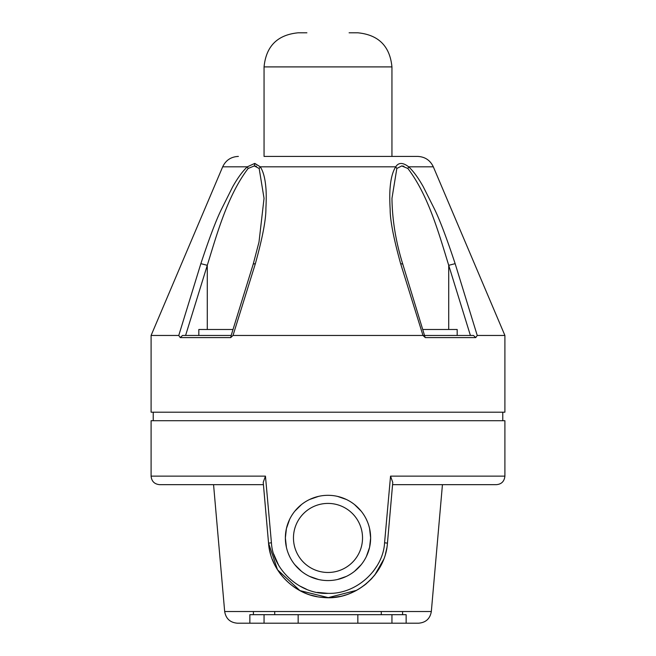 <?xml version="1.0" encoding="UTF-8"?>
<svg xmlns="http://www.w3.org/2000/svg" width="656" height="656" viewBox="0 0 656 656"><rect width="100%" height="100%" fill="white"/><g stroke="black" fill="none" stroke-linecap="round" stroke-linejoin="round"><path stroke-width="0.98" d="M264.63 156.423L264.056 156.423L264.056 66.904L391.944 66.904L391.944 156.423L264.63 156.423L417.724 156.423C424.99 156.784 430.188 160.244 433.321 166.813L504.907 335.462L477.24 335.462L475.756 337.594L425.285 337.594L422.989 335.462L400.627 263.655C393.592 238.276 390.099 220.186 390.156 209.379C389.631 199.932 389.639 192.52 390.172 187.14C390.935 178.17 392.788 171.396 395.724 166.813C398.553 162.376 402.866 162.376 408.663 166.813L433.321 166.813M256.463 166.28L254.298 165.943L254.864 163.442L260.276 166.813L254.659 163.442L247.337 166.813C242.441 171.396 237.497 178.17 232.511 187.132L221.408 209.379C216.103 220.178 209.248 238.267 200.859 263.655L178.76 335.462L151.093 335.462L151.093 412.189L504.907 412.189L504.907 335.462M207.28 335.462L185.591 335.462L207.28 265.319C217.3 232.888 227.681 195.332 248.124 168.477L254.298 165.943L259.169 168.477L264.04 198.342L258.997 242.089L253.249 264.048L255.373 263.655C262.548 237.702 266.065 219.268 265.91 208.337C266.377 199.096 266.336 191.88 265.787 186.689C264.975 177.825 263.146 171.2 260.276 166.813L395.724 166.813L396.831 168.477L401.702 165.943L407.876 168.477C428.319 195.332 438.7 232.888 448.72 265.319L455.141 263.655C446.556 237.702 439.545 219.268 434.116 208.337L423.235 186.689C418.266 177.825 413.403 171.2 408.663 166.813L407.876 168.477M255.373 263.655L233.011 335.462L423.563 335.462M231.265 335.462L182.491 335.462L180.244 337.594L178.76 335.462M231.183 335.462L230.715 337.594L233.011 335.462M425.006 336.995L402.751 264.048L400.627 263.655M402.751 264.048C395.855 241.925 392.255 220.039 391.96 198.391L396.831 168.477M455.141 263.655L477.24 335.462M448.72 329.492L448.72 265.319L470.409 335.462L473.509 335.462L475.756 337.594M473.509 335.462L424.834 335.478M447.818 335.462L457.183 335.462L457.183 329.492L422.997 329.492M403.957 166.247L401.718 165.943M230.715 337.594L180.244 337.594L182.491 335.462L183.942 335.462M207.28 329.492L207.28 265.319L200.859 263.655M208.182 335.462L231.174 335.462L253.249 264.048M233.003 329.492L198.817 329.492L198.817 335.462M153.225 412.189L153.225 420.717M502.775 420.717L502.775 412.189M392.764 482.472L390.541 476.133L504.907 476.133L504.907 420.717L151.093 420.717L151.093 476.133C151.602 481.307 154.439 484.153 159.621 484.661L263.433 484.661L263.228 482.365L265.459 476.133L151.093 476.133M273.626 553.894L278.693 565.423M299.612 585.923L306.418 589.195M317.447 592.384L328 593.352M373.215 571.45L377.307 565.423M370.632 537.805L369.582 528.572L370.632 537.945L369.582 547.317L366.368 556.518L367.795 553.229M354.543 504.587L361.185 511.18L355.191 505.112M346.36 499.47L345.113 498.896M318.496 496.387L310.878 498.896M301.457 504.587L294.815 511.18L301.489 504.562M289.632 519.363L286.418 528.564L285.368 537.945A42.632 42.632 0 0 1 328 495.313A42.632 42.632 0 0 1 370.632 537.945A42.632 42.632 0 0 1 328 580.568A42.632 42.632 0 0 1 285.368 537.945L286.418 547.317L285.368 538.141M294.831 564.718L300.809 570.777M309.64 576.411L310.887 576.993M337.504 579.494L345.122 576.985M354.543 571.302L361.185 564.701M365.859 584.078L363.932 585.578M359.16 588.826L355.864 590.72M333.576 597.362L328.016 597.624M299.94 590.613L294.741 587.481M386.728 548.547L385.498 553.935M381.415 564.57L379.922 567.358M379.422 568.235L378.52 569.72M375.043 574.664L374.117 575.82M356.233 590.523L350.755 593.114M306.081 593.45L305.22 593.106M280.948 574.664L280.26 573.754M280.243 573.729L277.48 569.711M274.585 564.562L272.273 559.289M270.502 553.935L269.272 548.547M263.228 482.381L267.714 533.656M387.442 543.25L387.45 543.143C385.359 573.229 358.242 598.141 328 597.624C297.758 598.141 270.633 573.229 268.55 543.143L263.433 484.661L268.55 543.143C270.28 570.991 295.077 595.656 322.408 597.362C353.551 601.454 385.334 575.501 387.45 543.143L392.567 484.661L496.379 484.661C501.471 484.243 504.316 481.397 504.907 476.133M390.541 476.133L384.572 542.774C383.26 569.146 356.938 594.262 328.279 593.352C300.317 594.869 272.822 569.818 271.428 542.774L265.459 476.133M288.205 522.66L289.632 519.372M309.64 499.47L318.57 496.371M328.074 495.313L329.861 495.354M337.504 496.387L346.401 499.487M366.368 519.363L367.45 521.799M361.169 564.718L354.511 571.327M346.36 576.411L337.43 579.519M327.926 580.568L326.139 580.535M318.496 579.494L309.599 576.394M301.457 571.302L294.815 564.701M289.632 556.518L288.55 554.082M271.428 542.774L268.55 543.143L277.529 569.793L299.94 590.613L328.279 597.624L356.577 590.334M365.884 584.061L366.614 583.446M370.378 579.961L372.141 578.108M374.838 574.927L383.719 559.33M385.367 554.386L386.778 548.26M389.221 522.963L392.772 482.381M298.16 623.2L391.944 623.2L391.944 614.672L298.16 614.672L298.16 623.2L237.406 623.2C230.158 622.593 225.91 618.698 224.672 611.523L213.561 484.661M442.439 484.661L431.328 611.523C430.09 618.698 425.842 622.593 418.594 623.2L391.944 623.2M418.594 623.2L237.406 623.2M224.672 611.523L431.328 611.523M263.433 484.661L255.75 484.661M205.828 484.661L212.519 484.661M274.716 614.672L274.716 611.523M253.405 611.523L253.405 614.672M402.595 614.672L402.595 611.523M381.284 611.523L381.284 614.672M298.16 614.672L249.862 614.672L249.862 623.2M391.944 614.672L406.138 614.672L406.138 623.2M293.47 537.945A34.53 34.53 0 0 0 328 572.475A34.53 34.53 0 0 0 362.53 537.945A34.53 34.53 0 0 0 328 503.414A34.53 34.53 0 0 0 293.47 537.945M471.344 335.462L472.402 335.462M306.901 32.8L298.16 32.8C277.447 34.825 266.082 46.191 264.056 66.904M391.944 66.904C389.918 46.191 378.553 34.825 357.84 32.8L349.099 32.8M259.169 168.477L260.276 166.813M238.374 156.423L238.276 156.423C231.01 156.784 225.812 160.244 222.679 166.813L247.337 166.813L248.124 168.477M387.36 544.119L387.45 543.143L384.572 542.774M264.056 623.2L264.056 614.672M222.679 166.813L151.093 335.462M269.222 548.293L270.6 554.295M276.947 568.842L281.006 574.73M294.2 587.128L295.749 588.161M299.152 590.187L300.112 590.712M310.993 595.148L316.905 596.583M334.265 597.296L339.701 596.468M344.425 595.32L345.4 595.033M356.069 590.613L356.52 590.367M374.879 574.877L378.988 568.965M385.482 553.992L386.81 548.08M357.84 623.2L357.84 614.672"/></g></svg>
